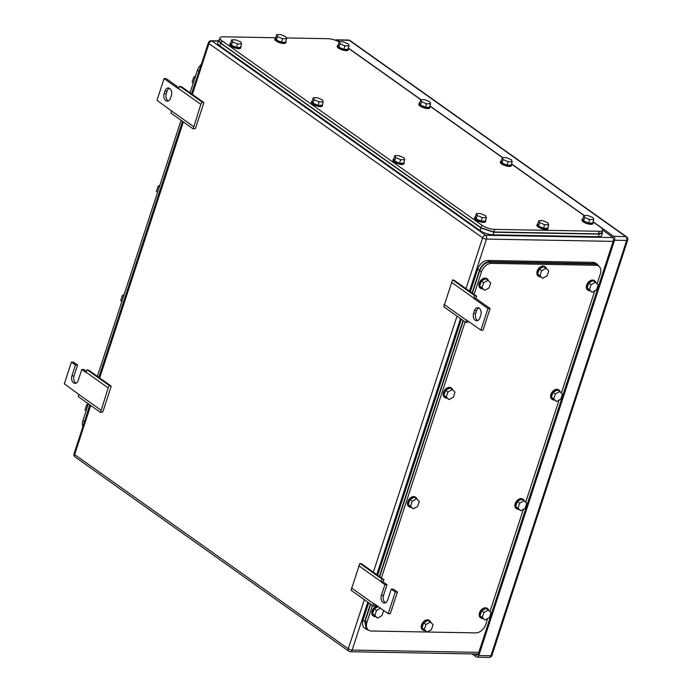 <?xml version="1.0" encoding="UTF-8"?>
<svg xmlns="http://www.w3.org/2000/svg" width="692" height="692" viewBox="0 0 692 692"><rect width="100%" height="100%" fill="white"/><g stroke="black" fill="none" stroke-linecap="round" stroke-linejoin="round"><path stroke-width="1.04" d="M111.239 386.136L109.319 385.556L108.16 387.883L100.539 412.441L102.797 411.939L111.239 386.136L89.008 370.358L87.097 369.788L85.843 372.382L81.803 369.511L83.94 369.545L86.353 371.267M100.894 410.096L78.672 394.328L78.308 396.663L100.539 412.441M76.059 383.143A5.276 3.538 -89 0 1 74.044 375.877L77.591 365.039L73.542 362.175L71.414 362.132L64.33 383.809L78.672 394.328M108.16 387.883L85.929 372.106M109.319 385.556L87.097 369.788M77.591 365.039L75.454 365.004L71.907 375.842A5.276 3.538 -89 0 0 74.987 383.368A5.276 3.538 -89 0 0 78.257 380.349L81.803 369.511M71.414 362.132L75.454 365.004M388.203 613.683L395.288 592.006L397.424 592.049L390.34 613.726L388.203 613.683L373.767 603.441L373.317 606.054L351.095 590.276L359.875 563.392L361.795 563.963L384.017 579.74L382.987 581.799L380.851 581.764L382.105 579.169L384.017 579.74M359.875 563.392L382.105 579.169M358.715 565.719L380.946 581.496M373.317 606.054L375.583 605.552L375.695 604.808M351.458 587.932L373.68 603.709M397.424 592.049L393.376 589.177L391.248 589.143L395.288 592.006M382.987 581.799L387.027 584.671L384.899 584.636L381.353 595.475A5.276 3.538 -89 0 0 384.432 603A5.276 3.538 -89 0 0 387.702 599.981L391.248 589.143M387.027 584.671L383.489 595.509A5.276 3.538 -89 0 0 385.505 602.775M380.851 581.764L384.899 584.636M475.655 298.278L490.092 308.52L483.007 330.196L480.871 330.162L466.443 319.912L465.993 322.524L443.762 306.746L452.551 279.871L454.462 280.442L476.693 296.219L475.655 298.278L473.527 298.235L474.773 295.648L476.693 296.219M452.551 279.871L474.773 295.648M451.383 282.198L473.613 297.967M465.993 322.524L468.25 322.031L468.372 321.287M444.126 304.411L466.347 320.188M490.092 308.52L487.955 308.485L480.871 330.162M473.527 298.235L487.955 308.485M480.802 315.154L479.945 317.749A5.276 3.538 -89 0 1 476.676 320.777A5.276 3.538 -89 0 1 473.596 313.242L474.452 310.647A5.276 3.538 -89 0 1 477.722 307.629A5.276 3.538 -89 0 1 480.802 315.154M478.777 307.888A5.276 3.538 -89 0 0 476.58 310.682L475.733 313.286A5.276 3.538 -89 0 0 477.748 320.543M203.906 102.606L201.995 102.035L200.827 104.362L193.206 128.911L195.473 128.418L203.906 102.606L181.685 86.829L179.764 86.258L178.519 88.853L164.082 78.611L166.218 78.646L179.029 87.737M193.57 126.575L171.339 110.798L170.985 113.133L193.206 128.911M164.082 78.611L156.998 100.288L171.339 110.798M200.827 104.362L178.605 88.585M201.995 102.035L179.764 86.258M164.151 93.619L165.007 91.015A5.276 3.538 -89 0 1 168.277 87.996A5.276 3.538 -89 0 1 171.356 95.522L170.509 98.126A5.276 3.538 -89 0 1 167.239 101.144A5.276 3.538 -89 0 1 164.151 93.619L166.288 93.654L167.144 91.05L165.007 91.015M169.341 88.256A5.276 3.538 -89 0 0 167.144 91.05M166.288 93.654A5.276 3.538 -89 0 0 168.303 100.92M472.031 653.914L476.243 656.907A2.88 1.929 91 0 0 477.048 657.184L489.14 657.4A2.88 2.88 0 0 0 491.926 655.419A2.88 0.891 -161.9 0 1 490.922 655.756A2.88 1.929 91 0 1 489.14 657.4M477.048 657.184A2.88 1.929 91 0 0 478.829 655.532L614.574 240.219A2.88 1.929 91 0 0 613.692 236.387L593.087 221.76M584.212 215.463L511.509 163.857M502.634 157.56L429.94 105.963M421.065 99.665L348.361 48.059M339.487 41.762L337.16 40.11L349.252 40.326L625.793 236.603A2.88 1.929 91 0 1 626.675 240.435L490.922 655.756L478.829 655.532M335.369 40.222A2.88 1.929 91 0 1 336.364 39.833A2.88 1.929 91 0 1 337.16 40.11M602.628 230.133L612.403 237.071A2.88 1.929 91 0 1 613.285 240.903L478.388 653.62A2.88 1.929 91 0 1 476.606 655.263A2.88 1.929 91 0 1 475.802 654.987L474.349 653.957M275.71 37.749L223.352 36.797A9.593 2.958 18.1 0 0 220.004 37.913A9.593 2.958 18.1 0 0 222.011 40.767L481.805 225.16L480.949 227.755L493.837 231.984L598.433 233.879L601.772 232.763L602.62 230.159A9.593 2.958 18.1 0 0 600.621 227.305L593.035 221.924M480.949 227.755L221.155 43.371L222.011 40.767M220.004 37.913L219.156 40.517L221.155 43.371M348.31 48.224L420.779 99.657M429.879 106.127L502.349 157.56M511.457 164.021L583.927 215.454L588.01 215.532L592.949 217.617L593.779 219.624L592.646 223.092L588.537 223.023L589.679 219.554L593.779 219.624M339.141 41.875A9.593 2.958 18.1 0 0 327.939 38.691L286.272 37.939M481.805 225.16A9.593 2.958 18.1 0 0 494.693 229.381L599.281 231.275A9.593 2.958 18.1 0 0 602.62 230.159M404.768 159.783L403.938 157.776L398.999 155.691L394.89 155.614L393.757 159.082L394.587 161.089L399.526 163.182L403.635 163.251L404.768 159.783L400.659 159.714L399.526 163.182M400.659 159.714L395.72 157.629L394.89 155.614M395.72 157.629L394.587 161.089M403.981 162.205A5.752 1.773 -161.9 0 1 404.163 162.957A5.752 1.773 -161.9 0 1 402.164 163.623A5.752 1.773 -161.9 0 1 396.083 162.04A5.752 1.773 -161.9 0 1 393.229 159.376A5.752 1.773 -161.9 0 1 393.826 158.883M404.163 162.957L403.886 163.822A5.752 1.773 -161.9 0 1 401.879 164.497A5.752 1.773 -161.9 0 1 395.807 162.905A5.752 1.773 -161.9 0 1 392.944 160.25L393.229 159.376M486.346 217.686L485.516 215.67L480.577 213.586L476.468 213.508L475.335 216.977L476.165 218.992L481.104 221.077L485.213 221.155L486.346 217.686L482.238 217.608L481.104 221.077M482.238 217.608L477.298 215.523L476.468 213.508M477.298 215.523L476.165 218.992M485.559 220.099A5.752 1.773 -161.9 0 1 485.741 220.852A5.752 1.773 -161.9 0 1 483.734 221.527A5.752 1.773 -161.9 0 1 477.662 219.944A5.752 1.773 -161.9 0 1 474.798 217.279A5.752 1.773 -161.9 0 1 475.395 216.778M485.741 220.852L485.455 221.717A5.752 1.773 -161.9 0 1 483.448 222.392A5.752 1.773 -161.9 0 1 477.376 220.809A5.752 1.773 -161.9 0 1 474.522 218.144L474.798 217.279M589.679 219.554L584.731 217.47L583.901 215.454L582.768 218.923L583.598 220.938L588.537 223.023M584.731 217.47L583.598 220.938M592.992 222.045A5.752 1.773 -161.9 0 1 593.182 222.798A5.752 1.773 -161.9 0 1 591.176 223.464A5.752 1.773 -161.9 0 1 585.095 221.881A5.752 1.773 -161.9 0 1 582.24 219.226A5.752 1.773 -161.9 0 1 582.837 218.724M593.182 222.798L592.897 223.663A5.752 1.773 -161.9 0 1 590.89 224.338A5.752 1.773 -161.9 0 1 584.818 222.746A5.752 1.773 -161.9 0 1 581.955 220.091L582.24 219.226M512.21 161.729L511.371 159.714L506.432 157.629L502.323 157.56L501.19 161.028L502.029 163.035L506.968 165.12L511.077 165.198L512.21 161.729L508.101 161.651L506.968 165.12M508.101 161.651L503.162 159.567L502.323 157.56M503.162 159.567L502.029 163.035M511.414 164.142A5.752 1.773 -161.9 0 1 511.604 164.895A5.752 1.773 -161.9 0 1 509.597 165.57A5.752 1.773 -161.9 0 1 503.525 163.987A5.752 1.773 -161.9 0 1 500.662 161.322A5.752 1.773 -161.9 0 1 501.259 160.821M511.604 164.895L511.319 165.769A5.752 1.773 -161.9 0 1 509.312 166.435A5.752 1.773 -161.9 0 1 503.24 164.852A5.752 1.773 -161.9 0 1 500.377 162.188L500.662 161.322M430.632 103.826L429.801 101.819L424.862 99.734L420.753 99.657L419.62 103.125L420.451 105.141L425.39 107.225L429.498 107.295L430.632 103.826L426.523 103.757L425.39 107.225M426.523 103.757L421.584 101.672L420.753 99.657M421.584 101.672L420.451 105.141M429.844 106.248A5.752 1.773 -161.9 0 1 430.026 107.001A5.752 1.773 -161.9 0 1 428.019 107.667A5.752 1.773 -161.9 0 1 421.947 106.084A5.752 1.773 -161.9 0 1 419.092 103.428A5.752 1.773 -161.9 0 1 419.681 102.926M430.026 107.001L429.741 107.865A5.752 1.773 -161.9 0 1 427.743 108.54A5.752 1.773 -161.9 0 1 421.662 106.949A5.752 1.773 -161.9 0 1 418.807 104.293L419.092 103.428M323.199 101.888L322.36 99.873L317.42 97.788L313.312 97.71L312.178 101.179L313.018 103.194L317.957 105.279L322.065 105.357L323.199 101.888L319.09 101.811L317.957 105.279M319.09 101.811L314.151 99.726L313.312 97.71M314.151 99.726L313.018 103.194M322.403 104.302A5.752 1.773 -161.9 0 1 322.593 105.054A5.752 1.773 -161.9 0 1 320.586 105.729A5.752 1.773 -161.9 0 1 314.514 104.137A5.752 1.773 -161.9 0 1 311.651 101.482A5.752 1.773 -161.9 0 1 312.248 100.98M322.593 105.054L322.308 105.919A5.752 1.773 -161.9 0 1 320.301 106.594A5.752 1.773 -161.9 0 1 314.229 105.011A5.752 1.773 -161.9 0 1 311.365 102.347L311.651 101.482M548.721 224.805L547.891 222.789L542.952 220.705L538.843 220.627L537.71 224.096L538.54 226.111L543.479 228.196L547.588 228.273L548.721 224.805L544.613 224.727L543.479 228.196M544.613 224.727L539.673 222.642L538.843 220.627M539.673 222.642L538.54 226.111M547.934 227.218A5.752 1.773 -161.9 0 1 548.116 227.971A5.752 1.773 -161.9 0 1 546.118 228.645A5.752 1.773 -161.9 0 1 540.037 227.054A5.752 1.773 -161.9 0 1 537.182 224.398A5.752 1.773 -161.9 0 1 537.779 223.897M548.116 227.971L547.839 228.836A5.752 1.773 -161.9 0 1 545.832 229.51A5.752 1.773 -161.9 0 1 539.76 227.928A5.752 1.773 -161.9 0 1 536.897 225.263L537.182 224.398M286.618 38.769L285.787 36.763L280.848 34.678L276.739 34.6L275.606 38.069L276.437 40.084L281.376 42.169L285.485 42.238L286.618 38.769L282.518 38.7L281.376 42.169M282.518 38.7L277.57 36.615L276.739 34.6M277.57 36.615L276.437 40.084M285.831 41.191A5.752 1.773 -161.9 0 1 286.021 41.944A5.752 1.773 -161.9 0 1 284.014 42.61A5.752 1.773 -161.9 0 1 277.933 41.027A5.752 1.773 -161.9 0 1 275.079 38.363A5.752 1.773 -161.9 0 1 275.675 37.87M286.021 41.944L285.735 42.809A5.752 1.773 -161.9 0 1 283.729 43.484A5.752 1.773 -161.9 0 1 277.656 41.892A5.752 1.773 -161.9 0 1 274.793 39.236L275.079 38.363M349.053 45.931L348.223 43.916L343.284 41.831L339.175 41.762L338.042 45.231L338.872 47.238L343.82 49.322L347.92 49.4L349.053 45.931L344.953 45.854L343.82 49.322M344.953 45.854L340.006 43.769L339.175 41.762M340.006 43.769L338.872 47.238M348.266 48.345A5.752 1.773 -161.9 0 1 348.457 49.097A5.752 1.773 -161.9 0 1 346.45 49.772A5.752 1.773 -161.9 0 1 340.369 48.189A5.752 1.773 -161.9 0 1 337.514 45.525A5.752 1.773 -161.9 0 1 338.111 45.023M348.457 49.097L348.171 49.971A5.752 1.773 -161.9 0 1 346.164 50.637A5.752 1.773 -161.9 0 1 340.092 49.054A5.752 1.773 -161.9 0 1 337.229 46.39L337.514 45.525M241.62 43.985L240.79 41.978L235.851 39.894L231.742 39.816L230.609 43.285L231.439 45.291L236.379 47.385L240.487 47.454L241.62 43.985L237.512 43.916L236.379 47.385M237.512 43.916L232.573 41.831L231.742 39.816M232.573 41.831L231.439 45.291M240.833 46.407A5.752 1.773 -161.9 0 1 241.015 47.16A5.752 1.773 -161.9 0 1 239.008 47.826A5.752 1.773 -161.9 0 1 232.936 46.243A5.752 1.773 -161.9 0 1 230.073 43.579A5.752 1.773 -161.9 0 1 230.67 43.086M241.015 47.16L240.73 48.025A5.752 1.773 -161.9 0 1 238.723 48.7A5.752 1.773 -161.9 0 1 232.65 47.108A5.752 1.773 -161.9 0 1 229.796 44.452L230.073 43.579M219.476 39.548L218.568 40.344L220.575 43.198L480.94 227.997L493.828 232.227L599.134 234.13L602.472 233.014L602.126 231.69M218.568 40.344L217.72 42.947A9.593 2.958 18.1 0 0 219.719 45.802L480.092 230.6A9.593 2.958 18.1 0 0 492.981 234.822L598.286 236.733A9.593 2.958 18.1 0 0 601.625 235.609L602.472 233.014M82.91 426.575A9.593 6.47 -54.6 0 1 82.919 420.598L88.403 403.825M201.285 64.408A9.593 6.47 -54.6 0 0 197.419 70.307L190.066 92.789M181.079 120.304L97.399 376.31M86.119 410.832L85.038 409.82L86.673 404.811L87.815 405.624M88.394 403.851L86.673 404.811M85.038 409.82L86.18 410.633M121.827 301.582L120.745 300.57L122.38 295.57L123.522 296.375M124.102 294.61L122.38 295.57M120.745 300.57L121.887 301.383M193.241 83.083L192.16 82.08L193.795 77.072L194.936 77.885M195.516 76.111L193.795 77.072M192.16 82.08L193.302 82.884M157.534 192.333L156.453 191.321L158.087 186.321L159.229 187.134M159.809 185.361L158.087 186.321M156.453 191.321L157.594 192.134M83.715 424.118L89.848 404.855M199.071 71.198L191.511 93.809M182.515 121.325L98.844 377.33M198.933 71.103L199.711 69.243M597.084 283.832L600.275 274.058A9.593 6.47 125.4 0 0 598.71 266.109A9.593 6.47 125.4 0 0 595.994 265.261L491.406 263.367A9.593 6.47 125.4 0 0 481.459 271.913L474.107 294.385M366.968 622.203L365.229 620.975L366.795 628.924L368.525 630.153A9.593 6.47 125.4 0 1 366.968 622.203L372.443 605.431M381.439 577.915L465.119 321.901M368.525 630.153A9.593 6.47 125.4 0 0 371.241 631L426.981 632.012M487.678 618.553L485.784 624.348A9.593 6.47 125.4 0 1 475.837 632.895L427.154 632.012M594.8 290.804L561.376 393.082M559.093 400.054L525.669 502.323M523.386 509.303L489.962 611.572M365.229 620.975L370.713 604.202M379.709 576.678L463.381 320.673M472.377 293.157L479.72 270.684L481.459 271.913M491.406 263.367L489.677 262.138C485.187 262.579 481.866 265.425 479.72 270.684M489.677 262.138L594.264 264.033L595.994 265.261M597.014 264.906L594.264 264.033M481.978 287.777L484.711 290.346L489.088 287.907L490.723 282.898L487.99 280.329L483.613 282.768L481.978 287.777L479.668 286.133L481.303 281.134L483.613 282.768M487.99 280.329L485.68 278.694L481.303 281.134M484.711 290.346L479.668 286.133M482.67 288.893A5.752 3.884 -54.6 0 1 480.706 288.391A5.752 3.884 -54.6 0 1 479.772 283.616A5.752 3.884 -54.6 0 1 487.376 279.006A5.752 3.884 -54.6 0 1 488.526 280.84M480.706 288.391L480.136 287.976A5.752 3.884 -54.6 0 1 479.193 283.21A5.752 3.884 -54.6 0 1 486.796 278.591L487.376 279.006M446.271 397.026L449.004 399.587L453.381 397.147L455.016 392.148L452.283 389.579L447.906 392.018L446.271 397.026L443.961 395.383L445.596 390.375L447.906 392.018M452.283 389.579L449.973 387.935L445.596 390.375M449.004 399.587L443.961 395.383M446.963 398.142A5.752 3.884 -54.6 0 1 444.999 397.64A5.752 3.884 -54.6 0 1 444.065 392.866A5.752 3.884 -54.6 0 1 451.66 388.255A5.752 3.884 -54.6 0 1 452.819 390.089M444.999 397.64L444.428 397.225A5.752 3.884 -54.6 0 1 443.486 392.459A5.752 3.884 -54.6 0 1 451.089 387.84L451.66 388.255M539.942 275.736L542.684 278.305L547.061 275.866L548.695 270.866L545.953 268.297L541.577 270.736L539.942 275.736L537.632 274.101L539.267 269.093L541.577 270.736M545.953 268.297L543.644 266.654L539.267 269.093M542.684 278.305L537.632 274.101M540.642 276.852A5.752 3.884 -54.6 0 1 538.679 276.359A5.752 3.884 -54.6 0 1 537.745 271.584A5.752 3.884 -54.6 0 1 545.339 266.974A5.752 3.884 -54.6 0 1 546.498 268.799M538.679 276.359L538.099 275.944A5.752 3.884 -54.6 0 1 537.165 271.178A5.752 3.884 -54.6 0 1 544.76 266.558L545.339 266.974M380.548 608.251L376.491 610.517L374.848 615.517L377.59 618.086L381.967 615.646L383.602 610.647L382.624 609.73M376.491 610.517L374.182 608.873L372.538 613.882L374.848 615.517M378.239 606.616L374.182 608.873M377.59 618.086L372.538 613.882M375.548 616.633A5.752 3.884 -54.6 0 1 373.585 616.131A5.752 3.884 -54.6 0 1 372.651 611.365A5.752 3.884 -54.6 0 1 377.815 606.313M373.585 616.131L373.005 615.724A5.752 3.884 -54.6 0 1 372.071 610.958A5.752 3.884 -54.6 0 1 377.235 605.907M424.317 629.495L427.059 632.064L431.436 629.625L433.071 624.616L430.329 622.056L425.952 624.495L424.317 629.495L422.008 627.86L423.642 622.852L425.952 624.495M430.329 622.056L428.019 620.413L423.642 622.852M427.059 632.064L422.008 627.86M425.009 630.611A5.752 3.884 -54.6 0 1 423.054 630.109A5.752 3.884 -54.6 0 1 422.12 625.343A5.752 3.884 -54.6 0 1 429.715 620.724A5.752 3.884 -54.6 0 1 430.874 622.558M423.054 630.109L422.475 629.703A5.752 3.884 -54.6 0 1 421.54 624.937A5.752 3.884 -54.6 0 1 429.135 620.317L429.715 620.724M589.411 289.714L592.153 292.284L596.53 289.844L598.165 284.844L595.423 282.275L591.046 284.715L589.411 289.714L587.101 288.08L588.736 283.071L591.046 284.715M595.423 282.275L593.113 280.632L588.736 283.071M592.153 292.284L587.101 288.08M590.103 290.83A5.752 3.884 -54.6 0 1 588.148 290.329A5.752 3.884 -54.6 0 1 587.205 285.562A5.752 3.884 -54.6 0 1 594.809 280.943A5.752 3.884 -54.6 0 1 595.968 282.777M588.148 290.329L587.569 289.922A5.752 3.884 -54.6 0 1 586.634 285.156A5.752 3.884 -54.6 0 1 594.229 280.537L594.809 280.943M410.555 506.267L413.297 508.836L417.674 506.397L419.309 501.397L416.567 498.828L412.198 501.267L410.555 506.267L408.245 504.632L409.889 499.624L412.198 501.267M416.567 498.828L414.257 497.185L409.889 499.624M413.297 508.836L408.245 504.632M411.256 507.383A5.752 3.884 -54.6 0 1 409.292 506.89A5.752 3.884 -54.6 0 1 408.358 502.115A5.752 3.884 -54.6 0 1 415.953 497.505A5.752 3.884 -54.6 0 1 417.112 499.33M409.292 506.89L408.721 506.475A5.752 3.884 -54.6 0 1 407.778 501.709A5.752 3.884 -54.6 0 1 415.382 497.09L415.953 497.505M517.997 508.213L520.739 510.782L525.107 508.343L526.75 503.335L524.008 500.774L519.631 503.205L517.997 508.213L515.687 506.579L517.322 501.57L519.631 503.205M524.008 500.774L521.699 499.131L517.322 501.57M520.739 510.782L515.687 506.579M518.689 509.329A5.752 3.884 -54.6 0 1 516.734 508.828A5.752 3.884 -54.6 0 1 515.791 504.061A5.752 3.884 -54.6 0 1 523.394 499.442A5.752 3.884 -54.6 0 1 524.545 501.276M516.734 508.828L516.154 508.421A5.752 3.884 -54.6 0 1 515.22 503.646A5.752 3.884 -54.6 0 1 522.815 499.036L523.394 499.442M482.289 617.463L485.031 620.032L489.4 617.593L491.043 612.584L488.301 610.015L483.924 612.455L482.289 617.463L479.98 615.828L481.615 610.82L483.924 612.455M488.301 610.015L485.992 608.38L481.615 610.82M485.031 620.032L479.98 615.828M482.981 618.579A5.752 3.884 -54.6 0 1 481.026 618.077A5.752 3.884 -54.6 0 1 480.084 613.311A5.752 3.884 -54.6 0 1 487.687 608.692A5.752 3.884 -54.6 0 1 488.837 610.526M481.026 618.077L480.447 617.671A5.752 3.884 -54.6 0 1 479.504 612.896A5.752 3.884 -54.6 0 1 487.107 608.285L487.687 608.692M553.704 398.964L556.446 401.533L560.823 399.094L562.458 394.085L559.716 391.525L555.339 393.964L553.704 398.964L551.394 397.329L553.029 392.321L555.339 393.964M559.716 391.525L557.406 389.881L553.029 392.321M556.446 401.533L551.394 397.329M554.396 400.08A5.752 3.884 -54.6 0 1 552.441 399.578A5.752 3.884 -54.6 0 1 551.498 394.812A5.752 3.884 -54.6 0 1 559.101 390.193A5.752 3.884 -54.6 0 1 560.26 392.027M552.441 399.578L551.861 399.172A5.752 3.884 -54.6 0 1 550.927 394.405A5.752 3.884 -54.6 0 1 558.522 389.786L559.101 390.193M599.013 266.342L597.481 264.456L594.765 263.609L489.46 261.697C484.971 262.138 481.649 264.984 479.513 270.243L472.091 292.95M364.736 621.399L366.302 629.348L364.563 628.12A9.593 6.47 125.4 0 1 363.006 620.17L364.736 621.399L370.428 603.995M379.415 576.479L463.095 320.465M366.302 629.348L368.559 630.17M470.352 291.721L477.774 269.015A9.593 6.47 125.4 0 1 487.73 260.469L593.027 262.38L594.765 263.609M597.447 264.43L595.743 263.228A9.593 6.47 125.4 0 0 593.027 262.38M363.006 620.17L368.689 602.767M377.685 575.242L461.365 319.237M74.044 375.877L71.907 375.842M383.489 595.509L381.353 595.475M475.733 313.286L473.596 313.242M476.58 310.682L474.452 310.647M218.395 40.88L211.155 40.75A2.88 1.929 91 0 1 211.96 41.027L218.309 41.139M192.359 94.415L208.975 43.587A2.88 1.938 125.4 0 1 211.96 41.027L485.602 235.254L612.878 237.555M211.155 40.75A2.88 2.88 0 0 0 208.37 42.731A2.88 0.891 18.1 0 0 208.975 43.587L482.618 237.814A2.88 1.938 125.4 0 1 485.602 235.254A2.88 1.929 91 0 1 486.485 239.077L613.129 241.37M466.01 288.633L482.618 237.814A2.88 0.891 -161.9 0 0 486.485 239.077L469.487 291.098M460.491 318.623L376.811 574.628M367.824 602.144L352.159 650.065L478.803 652.357M364.347 599.679L348.292 648.793A2.88 1.938 125.4 0 0 348.759 651.181A2.88 2.88 0 0 0 350.377 651.708A2.88 1.929 -89 0 0 352.159 650.065A2.88 0.891 18.1 0 1 348.292 648.793L74.641 454.566A2.88 1.938 125.4 0 0 75.108 456.954L348.759 651.181M457.014 316.157L373.343 572.163M75.108 456.954A2.88 2.88 0 0 1 74.044 453.718A2.88 0.891 -161.9 0 0 74.641 454.566L90.695 405.451M99.691 377.936L183.363 121.93M614.574 240.219L626.675 240.435A2.88 0.891 -161.9 0 0 627.67 240.098A2.88 2.88 0 0 0 626.606 236.863L350.065 40.586A2.88 1.938 125.4 0 0 349.252 40.326A2.88 1.929 91 0 0 348.457 40.058L336.364 39.833M626.606 236.863A2.88 1.938 125.4 0 0 625.793 236.603L613.692 236.387M475.802 654.987L477.411 655.021M598.433 233.879L599.281 231.275M493.837 231.984L494.693 229.381M219.719 45.802L220.575 43.198M480.092 230.6L480.94 227.997M492.981 234.822L493.828 232.227M598.286 236.733L599.134 234.13M84.363 421.627L82.919 420.598M197.419 70.307L198.855 71.337M477.774 269.015L479.513 270.243M487.73 260.469L489.46 261.697M350.377 651.708L478.224 654.027M74.044 453.718L89.986 404.95M98.973 377.425L182.653 121.42M191.649 93.904L208.37 42.731M627.67 240.098L491.926 655.419M350.065 40.586A2.88 2.88 0 0 0 348.457 40.058M596.98 264.88L598.71 266.109"/></g></svg>
